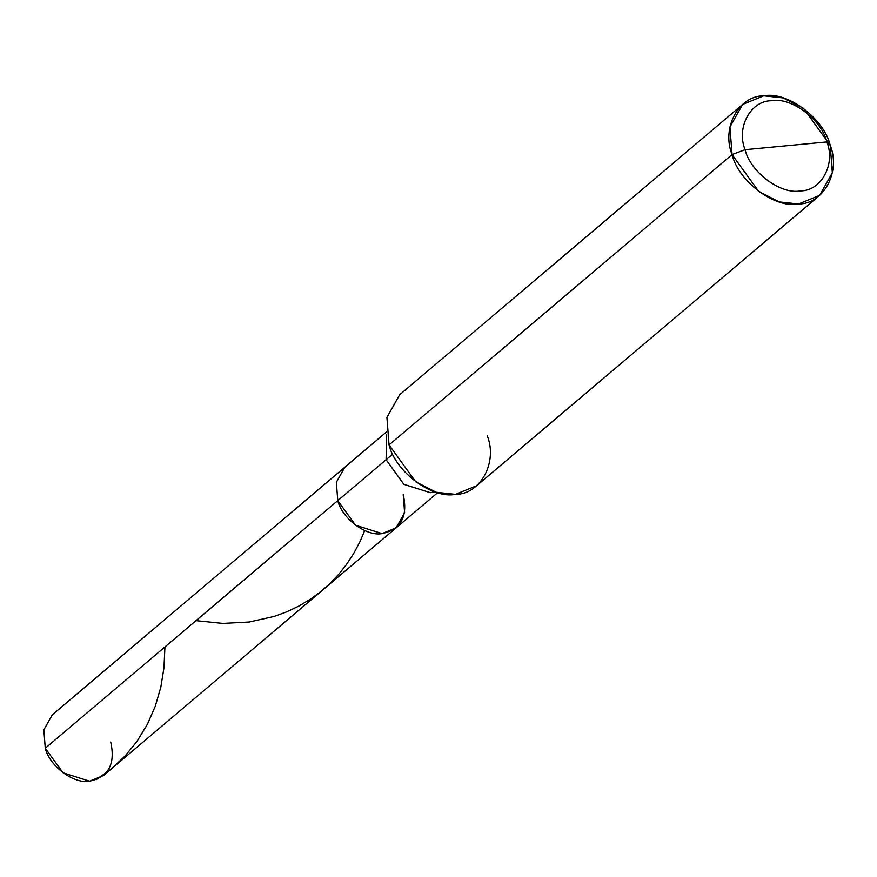 <?xml version="1.0" encoding="UTF-8"?>
<svg xmlns="http://www.w3.org/2000/svg" width="877" height="877" viewBox="0 0 877 877"><rect width="100%" height="100%" fill="white"/><g stroke="black" fill="none" stroke-linecap="round" stroke-linejoin="round"><path stroke-width="1.32" d="M403.201 494.42C408.101 516.367 401.052 529.423 382.065 533.589C366.4 536.735 342.041 518.603 337.777 500.624L45.275 748.224L43.85 729.872L52.324 714.799L344.825 467.211L336.351 482.284L337.777 500.624L355.547 525.213L382.065 533.589L396.152 527.833L404.626 512.76L403.201 494.42C408.101 516.367 401.052 529.423 382.065 533.589C366.4 536.735 342.041 518.603 337.777 500.624L336.351 482.284L344.825 467.211L386.34 432.065M45.275 748.224L337.777 500.624L355.547 525.213L382.065 533.589L396.152 527.833L103.65 775.432L89.564 781.177L63.045 772.812L45.275 748.224C49.54 766.202 73.898 784.323 89.564 781.177C108.562 777.022 115.611 763.966 110.699 742.019M819.622 195.385L476.617 485.748L455.492 494.365L436.209 492.271L415.709 481.802L389.048 444.924L732.065 154.56L758.715 191.449L779.214 201.918L798.498 204.001L819.622 195.385L832.339 172.78L830.201 145.264L826.858 141.942C835.847 164.076 821.311 191 800.438 190.901C780.848 194.837 750.405 172.177 745.066 149.693L826.858 141.942C821.519 119.469 791.076 96.81 771.486 100.745C750.613 100.647 736.077 127.571 745.066 149.693L732.065 154.56L389.048 444.924L386.91 417.408L399.627 394.793L742.633 104.44L729.927 127.055L732.065 154.56C721.278 128.009 738.708 95.703 763.768 95.823C787.261 91.098 823.799 118.285 830.201 145.264L803.551 108.375L783.051 97.906L763.768 95.823L742.633 104.44M386.691 434.893L386.088 459.723L337.777 500.624L386.088 459.723L386.691 434.893M392.743 454.089L386.088 459.723L403.848 484.323L430.377 492.688L434.926 491.876L430.377 492.688L403.848 484.323L386.088 459.723L392.743 454.089M745.066 149.693C736.077 127.571 750.613 100.647 771.486 100.745C791.076 96.81 821.519 119.469 826.858 141.942L745.066 149.693C750.405 172.177 780.848 194.837 800.438 190.901C821.311 191 835.847 164.076 826.858 141.942L830.201 145.264C840.988 171.815 823.558 204.122 798.498 204.001C774.994 208.726 738.456 181.539 732.065 154.56L745.066 149.693M389.048 444.924C395.45 471.892 431.988 499.079 455.492 494.365C480.541 494.475 497.983 462.168 487.195 435.617M96.141 779.741L111.489 768.778L125.236 755.842L137.042 741.295L147.468 724.139L155.24 706.336L160.809 687.206L163.955 667.846L164.942 646.93M195.977 620.653L222.736 623.415L249.112 622.023L274.128 616.454L286.636 611.883L298.849 606.084L310.579 599.068L320.28 591.986L329.346 584.082L338.818 574.161L346.229 564.832L353.639 553.573L359.866 541.898L364.711 530.552M396.152 527.833L437.667 492.688"/></g></svg>
